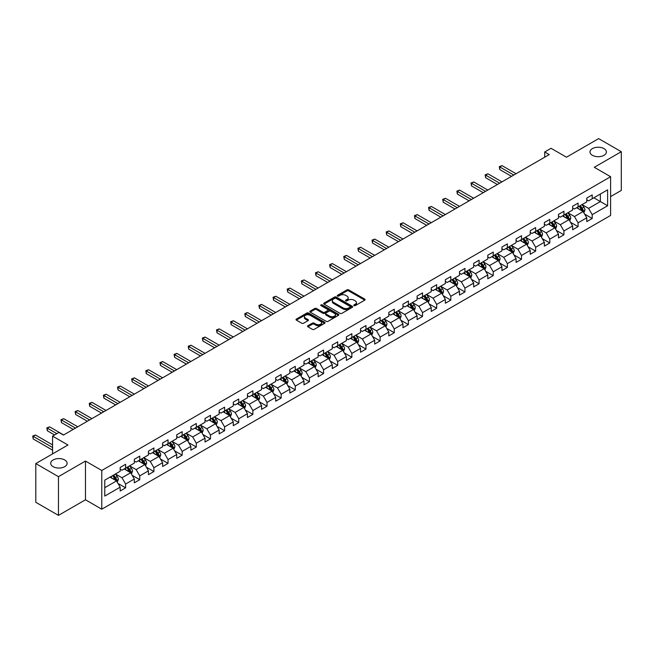 <?xml version="1.0" encoding="UTF-8"?>
<svg xmlns="http://www.w3.org/2000/svg" width="654" height="654" viewBox="0 0 654 654"><rect width="100%" height="100%" fill="white"/><g stroke="black" fill="none" stroke-linecap="round" stroke-linejoin="round"><path stroke-width="0.98" d="M354.043 305.614A0.883 0.507 0 0 0 355.286 305.614L364.744 300.153A1.259 0.728 0 0 0 365.112 299.638A1.259 0.728 0 0 0 364.744 299.131L348.729 289.886A1.259 0.728 0 0 0 346.947 289.886L337.497 295.338A0.883 0.507 0 0 0 338.739 296.058L339.966 295.355A4.022 2.322 0 0 1 345.655 295.355L346.996 296.123A4.022 2.322 0 0 1 348.173 297.766A4.022 2.322 0 0 1 346.996 299.409L345.77 300.121A0.883 0.507 0 0 0 347.012 300.84L348.239 300.129A4.022 2.322 0 0 1 353.928 300.129L355.269 300.897A4.022 2.322 0 0 1 356.446 302.54A4.022 2.322 0 0 1 355.269 304.184L354.043 304.895A0.883 0.507 0 0 0 354.043 305.614L354.043 304.895M64.713 459.966A8.2 4.733 0 0 0 55.77 458.936A8.2 4.733 0 0 0 50.71 463.31A8.2 4.733 0 0 0 53.113 466.662A8.2 4.733 0 0 0 62.048 467.692A8.2 4.733 0 0 0 67.117 463.31A8.2 4.733 0 0 0 64.713 459.966M603.985 148.613A8.2 4.733 0 0 0 595.05 147.591A8.2 4.733 0 0 0 589.982 151.965A8.2 4.733 0 0 0 592.385 155.317A8.2 4.733 0 0 0 601.328 156.339A8.2 4.733 0 0 0 606.389 151.965A8.2 4.733 0 0 0 603.985 148.613M307.895 325.733A1.259 0.728 0 0 0 307.527 326.248A1.259 0.728 0 0 0 307.895 326.763L312.383 329.354A1.259 0.728 0 0 0 314.165 329.354L324.662 323.297A1.259 0.728 0 0 0 325.03 322.782A1.259 0.728 0 0 0 324.662 322.267L308.647 313.021A1.259 0.728 0 0 0 306.873 313.021L296.376 319.087A1.259 0.728 0 0 0 296 319.593A1.259 0.728 0 0 0 296.376 320.108L301.796 323.239A1.259 0.728 0 0 0 303.579 323.239L308.075 320.648A1.259 0.728 0 0 0 308.443 320.133A1.259 0.728 0 0 0 308.075 319.626L305.377 318.065A3.368 1.946 0 0 1 304.396 316.691A3.368 1.946 0 0 1 306.473 314.901A3.368 1.946 0 0 1 310.143 315.318L320.681 321.408A3.368 1.946 0 0 1 321.67 322.782A3.368 1.946 0 0 1 319.593 324.58A3.368 1.946 0 0 1 315.923 324.155L314.165 323.141A1.259 0.728 0 0 0 312.383 323.141L307.895 325.733L307.895 326.763L312.383 324.188L312.383 323.141M610.607 196.601L621.3 190.428L621.3 151.703L598.639 138.623L566.462 157.197L551.06 148.303L544.717 151.965L549.246 154.581L63.446 435.057L58.909 432.441L52.565 436.104L52.565 453.892M58.459 476.66L58.459 515.377L85.47 499.787L85.47 461.062L58.459 476.66L35.798 463.572L67.975 444.998L52.565 436.104M85.47 461.062L101.779 470.479L610.607 176.719L610.607 215.436L101.779 509.204L101.779 470.479M621.3 151.703L594.29 167.293L610.607 176.719M340.055 313.38A1.259 0.728 0 0 0 341.829 313.38L352.334 307.323A1.259 0.728 0 0 0 352.702 306.808A1.259 0.728 0 0 0 352.334 306.293L336.32 297.047A1.259 0.728 0 0 0 334.537 297.047L324.041 303.113A1.259 0.728 0 0 0 323.673 303.619A1.259 0.728 0 0 0 324.041 304.135L340.055 313.38M321.327 305.802A0.883 0.507 0 0 1 322.218 305.925L338.478 315.318L327.997 321.367A1.259 0.728 0 0 1 326.223 321.367L310.209 312.122L310.209 311.1A1.259 0.728 0 0 0 309.841 311.606A1.259 0.728 0 0 0 310.209 312.122M310.209 311.1L314.697 308.5A1.259 0.728 0 0 1 316.479 308.5L322.97 312.252A1.259 0.728 0 0 0 324.752 312.252L327.736 310.527A1.259 0.728 0 0 0 328.104 310.021A1.259 0.728 0 0 0 327.736 309.506L320.975 305.598A0.883 0.507 0 0 1 322.218 304.878L338.494 314.28A1.259 0.728 0 0 1 338.862 314.795A1.259 0.728 0 0 1 338.494 315.31L338.494 314.28M58.459 515.377L35.798 502.297L35.798 463.572M118.047 483.486L125.617 487.851L125.617 484.034L134.323 479.014L134.323 482.832L139.76 479.693L139.76 475.875L148.458 470.847L148.458 474.665L153.894 471.526L153.894 467.708L162.601 462.689L162.601 466.506L168.037 463.367L168.037 459.549L176.735 454.522L176.735 458.34L182.172 455.2L182.172 451.383L190.878 446.363L190.878 450.181L196.314 447.042L196.314 443.216L205.013 438.196L205.013 442.014L210.449 438.875L210.449 435.057L219.155 430.03L219.155 433.855L224.592 430.716L224.592 426.89L233.29 421.871L233.29 425.689L238.735 422.549L238.735 418.732L247.433 413.704L247.433 417.53L252.869 414.391L252.869 410.565L261.567 405.545L261.567 409.363L267.012 406.224L267.012 402.406L275.71 397.379L275.71 401.204L281.146 398.057L281.146 394.239L289.853 389.22L289.853 393.038L295.289 389.898L295.289 386.081L303.987 381.053L303.987 384.871L309.424 381.732L309.424 377.914L318.13 372.894L318.13 376.712L323.567 373.573L323.567 369.755L332.265 364.728L332.265 368.545L337.701 365.406L337.701 361.588L346.407 356.569L346.407 360.387L351.844 357.248L351.844 353.422L360.542 348.402L360.542 352.22L365.978 349.081L365.978 345.263L374.685 340.235L374.685 344.061L380.121 340.922L380.121 337.096L388.819 332.077L388.819 335.894L394.264 332.755L394.264 328.937L402.962 323.91L402.962 327.736L408.398 324.597L408.398 320.771L417.097 315.751L417.097 319.569L422.541 316.43L422.541 312.612L431.239 307.584L431.239 311.41L436.676 308.263L436.676 304.445L445.374 299.426L445.374 303.243L450.819 300.104L450.819 296.287L459.517 291.259L459.517 295.077L464.953 291.937L464.953 288.12L473.659 283.1L473.659 286.918L479.096 283.779L479.096 279.961L487.794 274.933L487.794 278.751L493.23 275.612L493.23 271.794L501.937 266.775L501.937 270.593L507.373 267.453L507.373 263.636L516.071 258.608L516.071 262.426L521.508 259.286L521.508 255.469L530.214 250.441L530.214 254.267L535.651 251.128L535.651 247.302L544.349 242.282L544.349 246.1L549.793 242.961L549.793 239.143L558.491 234.116L558.491 237.942L563.928 234.802L563.928 230.976L572.626 225.957L572.626 229.775L578.071 226.636L578.071 222.818L586.769 217.79L586.769 221.616L592.205 218.477L592.205 214.651L607.615 205.757L607.615 189.848L600.364 194.034L600.364 201.571L607.615 205.757M125.617 487.851L120.181 490.99L120.181 487.173L104.771 496.067L104.771 480.159L120.181 471.264L120.181 467.446L125.617 464.307L125.617 468.125L134.323 463.106L134.323 459.28L139.76 456.14L139.76 459.966L148.458 454.939L148.458 451.121L153.894 447.982L153.894 451.8L162.601 446.78L162.601 442.954L168.037 439.815L168.037 443.641L176.735 438.613L176.735 434.796L182.172 431.656L182.172 435.474L190.878 430.455L190.878 426.629L196.314 423.49L196.314 427.315L205.013 422.288L205.013 418.47L210.449 415.331L210.449 419.149L219.155 414.129L219.155 410.303L224.592 407.164L224.592 410.982L233.29 405.962L233.29 402.145L238.735 399.005L238.735 402.823L247.433 397.796L247.433 393.978L252.869 390.839L252.869 394.656L261.567 389.637L261.567 385.819L267.012 382.68L267.012 386.498L275.71 381.47L275.71 377.652L281.146 374.513L281.146 378.331L289.853 373.311L289.853 369.494L295.289 366.346L295.289 370.172L303.987 365.145L303.987 361.327L309.424 358.188L309.424 362.005L318.13 356.986L318.13 353.16L323.567 350.021L323.567 353.847L332.265 348.819L332.265 345.001L337.701 341.862L337.701 345.68L346.407 340.66L346.407 336.835L351.844 333.695L351.844 337.521L360.542 332.494L360.542 328.676L365.978 325.537L365.978 329.354L374.685 324.335L374.685 320.509L380.121 317.37L380.121 321.188L388.819 316.168L388.819 312.35L394.264 309.211L394.264 313.029L402.962 308.001L402.962 304.184L408.398 301.044L408.398 304.862L417.097 299.843L417.097 296.025L422.541 292.886L422.541 296.703L431.239 291.676L431.239 287.858L436.676 284.719L436.676 288.537L445.374 283.517L445.374 279.699L450.819 276.552L450.819 280.378L459.517 275.35L459.517 271.533L464.953 268.393L464.953 272.211L473.659 267.192L473.659 263.366L479.096 260.227L479.096 264.053L487.794 259.025L487.794 255.207L493.23 252.068L493.23 255.886L501.937 250.866L501.937 247.04L507.373 243.901L507.373 247.727L516.071 242.699L516.071 238.882L521.508 235.742L521.508 239.56L530.214 234.541L530.214 230.715L535.651 227.576L535.651 231.402L544.349 226.374L544.349 222.556L549.793 219.417L549.793 223.235L558.491 218.207L558.491 214.389L563.928 211.25L563.928 215.068L572.626 210.048L572.626 206.231L578.071 203.092L578.071 206.909L586.769 201.882L586.769 198.064L592.205 194.925L592.205 198.742L607.615 189.848M124.17 468.967L130.694 472.736L121.996 477.755L115.464 473.986M120.181 469.171L121.996 470.218L125.617 468.125M121.996 477.755L125.617 484.034M130.694 472.736L134.323 479.014M138.305 460.8L144.836 464.569L136.13 469.588L129.606 465.828M134.323 461.013L136.13 462.059L139.76 459.966M136.13 469.588L139.76 475.875M144.836 464.569L148.458 470.847M152.447 452.642L158.971 456.402L150.273 461.43L143.749 457.661M148.458 452.846L150.273 453.892L153.894 451.8M150.273 461.43L153.894 467.708M158.971 456.402L162.601 462.689M166.582 444.475L173.114 448.243L164.407 453.263L157.884 449.502M162.601 444.687L164.407 445.734L168.037 443.641M164.407 453.263L168.037 459.549M173.114 448.243L176.735 454.522M180.725 436.316L187.248 440.077L178.55 445.104L172.027 441.336M176.735 436.52L178.55 437.567L182.172 435.474M178.55 445.104L182.172 451.383M187.248 440.077L190.878 446.363M194.867 428.149L201.391 431.918L192.685 436.937L186.161 433.169M190.878 428.362L192.685 429.408L196.314 427.315M192.685 436.937L196.314 443.216M201.391 431.918L205.013 438.196M209.002 419.982L215.526 423.751L206.828 428.779L200.304 425.01M205.013 420.195L206.828 421.241L210.449 419.149M206.828 428.779L210.449 435.057M215.526 423.751L219.155 430.03M223.145 411.824L229.668 415.592L220.97 420.612L214.438 416.843M219.155 412.028L220.97 413.075L224.592 410.982M220.97 420.612L224.592 426.89M229.668 415.592L233.29 421.871M237.279 403.657L243.803 407.426L235.105 412.453L228.581 408.685M233.29 403.87L235.105 404.916L238.735 402.823M235.105 412.453L238.735 418.732M243.803 407.426L247.433 413.704M251.422 395.498L257.946 399.267L249.248 404.286L242.716 400.518M247.433 395.703L249.248 396.749L252.869 394.656M249.248 404.286L252.869 410.565M257.946 399.267L261.567 405.545M265.557 387.332L272.08 391.1L263.382 396.128L256.858 392.359M261.567 387.544L263.382 388.59L267.012 386.498M263.382 396.128L267.012 402.406M272.08 391.1L275.71 397.379M279.699 379.173L286.223 382.942L277.525 387.961L270.993 384.192M275.71 379.377L277.525 380.424L281.146 378.331M277.525 387.961L281.146 394.239M286.223 382.942L289.853 389.22M293.834 371.006L300.366 374.775L291.659 379.802L285.136 376.034M289.853 371.219L291.659 372.265L295.289 370.172M291.659 379.802L295.289 386.081M300.366 374.775L303.987 381.053M307.977 362.847L314.5 366.608L305.802 371.636L299.279 367.867M303.987 363.052L305.802 364.098L309.424 362.005M305.802 371.636L309.424 377.914M314.5 366.608L318.13 372.894M322.111 354.681L328.643 358.449L319.937 363.469L313.413 359.708M318.13 354.893L319.937 355.94L323.567 353.847M319.937 363.469L323.567 369.755M328.643 358.449L332.265 364.728M336.254 346.522L342.778 350.282L334.08 355.31L327.556 351.541M332.265 346.726L334.08 347.773L337.701 345.68M334.08 355.31L337.701 361.588M342.778 350.282L346.407 356.569M350.389 338.355L356.921 342.124L348.214 347.143L341.69 343.375M346.407 338.568L348.214 339.614L351.844 337.521M348.214 347.143L351.844 353.422M356.921 342.124L360.542 348.402M364.531 330.188L371.055 333.957L362.357 338.985L355.833 335.216M360.542 330.401L362.357 331.447L365.978 329.354M362.357 338.985L365.978 345.263M371.055 333.957L374.685 340.235M378.674 322.03L385.198 325.798L376.5 330.818L369.968 327.049M374.685 322.242L376.5 323.289L380.121 321.188M376.5 330.818L380.121 337.096M385.198 325.798L388.819 332.077M392.809 313.863L399.332 317.631L390.634 322.659L384.111 318.89M388.819 314.075L390.634 315.122L394.264 313.029M390.634 322.659L394.264 328.937M399.332 317.631L402.962 323.91M406.952 305.704L413.475 309.473L404.777 314.492L398.245 310.724M402.962 305.909L404.777 306.955L408.398 304.862M404.777 314.492L408.398 320.771M413.475 309.473L417.097 315.751M421.086 297.537L427.61 301.306L418.912 306.334L412.388 302.565M417.097 297.75L418.912 298.796L422.541 296.703M418.912 306.334L422.541 312.612M427.61 301.306L431.239 307.584M435.229 289.379L441.752 293.147L433.054 298.167L426.522 294.398M431.239 289.583L433.054 290.629L436.676 288.537M433.054 298.167L436.676 304.445M441.752 293.147L445.374 299.426M449.363 281.212L455.895 284.981L447.189 290.008L440.665 286.239M445.374 281.424L447.189 282.471L450.819 280.378M447.189 290.008L450.819 296.287M455.895 284.981L459.517 291.259M463.506 273.053L470.03 276.822L461.332 281.841L454.808 278.073M459.517 273.258L461.332 274.304L464.953 272.211M461.332 281.841L464.953 288.12M470.03 276.822L473.659 283.1M477.641 264.886L484.173 268.655L475.466 273.674L468.943 269.914M473.659 265.099L475.466 266.145L479.096 264.053M475.466 273.674L479.096 279.961M484.173 268.655L487.794 274.933M491.783 256.728L498.307 260.488L489.609 265.516L483.085 261.747M487.794 256.932L489.609 257.978L493.23 255.886M489.609 265.516L493.23 271.794M498.307 260.488L501.937 266.775M505.918 248.561L512.45 252.33L503.744 257.349L497.22 253.588M501.937 248.773L503.744 249.82L507.373 247.727M503.744 257.349L507.373 263.636M512.45 252.33L516.071 258.608M520.061 240.394L526.584 244.163L517.886 249.19L511.363 245.422M516.071 240.607L517.886 241.653L521.508 239.56M517.886 249.19L521.508 255.469M526.584 244.163L530.214 250.441M534.204 232.235L540.727 236.004L532.021 241.024L525.497 237.255M530.214 232.448L532.021 233.494L535.651 231.402M532.021 241.024L535.651 247.302M540.727 236.004L544.349 242.282M548.338 224.069L554.862 227.837L546.164 232.865L539.64 229.096M544.349 224.281L546.164 225.328L549.793 223.235M546.164 232.865L549.793 239.143M554.862 227.837L558.491 234.116M562.481 215.91L569.005 219.679L560.306 224.698L553.774 220.929M558.491 216.114L560.306 217.161L563.928 215.068M560.306 224.698L563.928 230.976M569.005 219.679L572.626 225.957M576.615 207.743L583.139 211.512L574.441 216.539L567.917 212.771M572.626 207.956L574.441 209.002L578.071 206.909M574.441 216.539L578.071 222.818M583.139 211.512L586.769 217.79M593.84 197.802L600.364 201.571L588.584 208.373L582.052 204.604M586.769 199.789L588.584 200.835L592.205 198.742M588.584 208.373L592.205 214.651M85.47 499.787L101.779 509.204M544.717 151.965L544.717 157.197M104.771 487.696L116.559 480.894L110.027 477.126M116.559 480.894L120.181 487.173M584.635 214.103L592.205 218.477M570.501 222.27L578.071 226.636M556.358 230.429L563.928 234.802M542.223 238.596L549.793 242.961M528.08 246.754L535.651 251.128M513.946 254.921L521.508 259.286M499.803 263.08L507.373 267.453M485.669 271.247L493.23 275.612M471.526 279.405L479.096 283.779M457.391 287.572L464.953 291.937M443.249 295.731L450.819 300.104M429.106 303.897L436.676 308.263M414.971 312.064L422.541 316.43M400.828 320.223L408.398 324.597M386.694 328.39L394.264 332.755M372.551 336.548L380.121 340.922M358.417 344.715L365.978 349.081M344.274 352.874L351.844 357.248M330.139 361.041L337.701 365.406M315.996 369.199L323.567 373.573M301.862 377.366L309.424 381.732M287.719 385.525L295.289 389.898M273.576 393.692L281.146 398.057M259.442 401.858L267.012 406.224M245.299 410.017L252.869 414.391M231.164 418.184L238.735 422.549M217.022 426.343L224.592 430.716M202.887 434.509L210.449 438.875M188.744 442.668L196.314 447.042M174.61 450.835L182.172 455.2M160.467 458.994L168.037 463.367M146.333 467.16L153.894 471.526M132.19 475.319L139.76 479.693M354.394 305.737L355.269 305.238A4.022 2.322 0 0 0 356.446 303.587L356.446 302.54M348.173 297.766L348.173 298.813A4.022 2.322 0 0 1 346.996 300.456L346.121 300.963M364.744 299.131L364.744 300.153L348.729 290.932A1.259 0.728 0 0 0 346.947 290.932L337.848 296.18M352.318 307.331L336.32 298.093A1.259 0.728 0 0 0 334.537 298.093L324.057 304.143L324.041 303.113M350.111 307.167A0.883 0.507 0 0 0 350.111 306.448L336.05 298.33A0.883 0.507 0 0 0 334.807 298.33L333.515 299.074A4.022 2.322 0 0 0 332.338 300.717A4.022 2.322 0 0 0 333.515 302.361L343.121 307.911A4.022 2.322 0 0 0 348.819 307.911L350.111 307.167L350.111 308.214A0.883 0.507 0 0 0 350.364 307.854L350.364 306.808M332.338 300.717L332.338 301.764A4.022 2.322 0 0 0 333.515 303.407L333.515 302.361M350.111 308.214L348.819 308.958A4.022 2.322 0 0 1 343.121 308.958L333.515 303.407M310.225 312.13L314.697 309.546L314.697 308.5M328.104 310.021L328.104 311.067A1.259 0.728 0 0 1 327.736 311.574L324.752 313.299A1.259 0.728 0 0 1 322.97 313.299L316.479 309.546A1.259 0.728 0 0 0 314.697 309.546M329.714 316.144A3.368 1.946 0 0 0 333.377 316.561A3.368 1.946 0 0 0 335.461 314.77A3.368 1.946 0 0 0 334.472 313.397L330.761 311.247A1.259 0.728 0 0 0 328.978 311.247L325.994 312.972A1.259 0.728 0 0 0 325.627 313.487A1.259 0.728 0 0 0 325.994 314.002L329.714 316.144L329.714 317.19A3.368 1.946 0 0 0 333.377 317.607A3.368 1.946 0 0 0 335.461 315.817L335.461 314.77M325.627 313.487L325.627 314.533A1.259 0.728 0 0 0 325.994 315.048L325.994 314.002M329.714 317.19L325.994 315.048M321.67 322.782L321.67 323.828A3.368 1.946 0 0 1 319.593 325.627A3.368 1.946 0 0 1 315.923 325.202L314.165 324.188A1.259 0.728 0 0 0 312.383 324.188M304.396 316.691L304.396 317.738A3.368 1.946 0 0 0 305.377 319.111L305.377 318.065M308.075 319.626L308.075 320.648L305.377 319.111M324.646 323.305L308.647 314.067A1.259 0.728 0 0 0 306.873 314.067L296.393 320.117M583.859 212.754L584.938 210.04A3.393 1.962 -120 0 0 583.85 207.146L581.986 204.645M578.725 208.961L577.449 207.261M516.071 173.735L502.051 165.642L499.787 166.95L499.787 169.566L511.542 176.351M579.174 206.272L581.046 208.765A3.393 1.962 60 0 1 582.019 210.809L583.106 210.179A3.393 1.962 -120 0 0 582.134 208.136L580.261 205.642M579.411 206.133L581.488 208.904A1.733 0.997 60 0 1 581.798 209.427L583.106 210.179M499.787 169.566L499.288 166.656L513.807 175.043M499.288 166.656L502.051 165.642M569.716 220.913L570.795 218.199A3.393 1.962 -120 0 0 569.716 215.305L567.844 212.812M564.582 217.12L563.315 215.428M501.937 181.894L487.917 173.8L485.644 175.108L485.644 177.725L497.4 184.51M565.031 214.43L566.904 216.932A3.393 1.962 60 0 1 567.876 218.976L568.964 218.346A3.393 1.962 -120 0 0 567.991 216.302L566.119 213.809M565.269 214.299L567.345 217.071A1.733 0.997 60 0 1 567.664 217.594L568.964 218.346M485.644 177.725L485.145 174.822L499.664 183.202M485.145 174.822L487.917 173.8M555.581 229.08L556.66 226.366A3.393 1.962 -120 0 0 555.573 223.472L553.701 220.97M550.447 225.287L549.172 223.594M487.794 190.061L473.774 181.967L471.509 183.275L471.509 185.891L483.265 192.677M550.897 222.597L552.769 225.09A3.393 1.962 60 0 1 553.734 227.134L554.829 226.505A3.393 1.962 -120 0 0 553.856 224.469L551.984 221.968M551.134 222.458L553.21 225.229A1.733 0.997 60 0 1 553.521 225.753L554.829 226.505M471.509 185.891L471.011 182.981L485.53 191.369M471.011 182.981L473.774 181.967M541.438 237.247L542.518 234.524A3.393 1.962 -120 0 0 541.438 231.63L539.566 229.137M536.305 233.453L535.037 231.753M473.659 198.219L459.631 190.126L457.367 191.434L457.367 194.05L469.122 200.835M536.754 230.756L538.626 233.257A3.393 1.962 60 0 1 539.599 235.301L540.686 234.672A3.393 1.962 -120 0 0 539.714 232.628L537.841 230.134M536.991 230.625L539.068 233.396A1.733 0.997 60 0 1 539.378 233.919L540.686 234.672M457.367 194.05L456.868 191.148L471.387 199.527M456.868 191.148L459.631 190.126M527.304 245.405L528.383 242.691A3.393 1.962 -120 0 0 527.296 239.797L525.424 237.304M522.162 241.612L520.895 239.92M459.517 206.386L445.497 198.293L443.232 199.601L443.232 202.217L454.988 209.002M522.62 238.923L524.483 241.416A3.393 1.962 60 0 1 525.456 243.46L526.544 242.838A3.393 1.962 -120 0 0 525.579 240.795L523.707 238.293M522.857 238.784L524.925 241.555A1.733 0.997 60 0 1 525.244 242.078L526.544 242.838M443.232 202.217L442.733 199.315L457.252 207.694M442.733 199.315L445.497 198.293M513.161 253.572L514.24 250.85A3.393 1.962 -120 0 0 513.161 247.964L511.289 245.463M508.027 249.779L506.752 248.079M445.374 214.545L431.354 206.451L429.089 207.759L429.089 210.375L440.845 217.161M508.477 247.089L510.349 249.583A3.393 1.962 60 0 1 511.322 251.627L512.409 250.997A3.393 1.962 -120 0 0 511.436 248.953L509.564 246.46M508.714 246.95L510.79 249.722A1.733 0.997 60 0 1 511.101 250.245L512.409 250.997M429.089 210.375L428.591 207.473L443.11 215.853M428.591 207.473L431.354 206.451M499.027 261.731L500.106 259.017A3.393 1.962 -120 0 0 499.018 256.123L497.146 253.629M493.884 257.938L492.617 256.245M431.239 222.712L417.219 214.618L414.955 215.926L414.955 218.542L426.71 225.328M494.342 255.248L496.206 257.75A3.393 1.962 60 0 1 497.179 259.785L498.266 259.164A3.393 1.962 -120 0 0 497.293 257.12L495.43 254.619M494.579 255.109L496.648 257.88A1.733 0.997 60 0 1 496.966 258.412L498.266 259.164M414.955 218.542L414.456 215.64L428.975 224.02M414.456 215.64L417.219 214.618M484.884 269.898L485.963 267.175A3.393 1.962 -120 0 0 484.884 264.29L483.012 261.788M479.75 266.104L478.475 264.404M417.097 230.878L403.077 222.777L400.812 224.085L400.812 226.701L412.568 233.494M480.2 263.415L482.072 265.908A3.393 1.962 60 0 1 483.044 267.952L484.132 267.322A3.393 1.962 -120 0 0 483.159 265.279L481.287 262.785M480.437 263.276L482.513 266.047A1.733 0.997 60 0 1 482.824 266.57L484.132 267.322M400.812 226.701L400.313 223.799L414.832 232.186M400.313 223.799L403.077 222.777M470.749 278.056L471.828 275.342A3.393 1.962 -120 0 0 470.741 272.448L468.869 269.955M465.607 274.263L464.34 272.571M402.962 239.037L388.942 230.944L386.678 232.252L386.678 234.868L398.425 241.653M466.057 271.573L467.929 274.075A3.393 1.962 60 0 1 468.902 276.119L469.989 275.489A3.393 1.962 -120 0 0 469.016 273.446L467.152 270.944M466.294 271.435L468.37 274.206A1.733 0.997 60 0 1 468.689 274.737L469.989 275.489M386.678 234.868L386.179 231.966L400.698 240.345M386.179 231.966L388.942 230.944M456.606 286.223L457.686 283.509A3.393 1.962 -120 0 0 456.598 280.615L454.734 278.113M451.473 282.43L450.197 280.729M388.819 247.204L374.799 239.102L372.535 240.41L372.535 243.026L384.29 249.82M451.922 279.74L453.794 282.234A3.393 1.962 60 0 1 454.767 284.277L455.854 283.648A3.393 1.962 -120 0 0 454.882 281.604L453.009 279.111M452.159 279.601L454.236 282.373A1.733 0.997 60 0 1 454.546 282.896L455.854 283.648M372.535 243.026L372.036 240.124L386.555 248.512M372.036 240.124L374.799 239.102M442.472 294.382L443.543 291.668A3.393 1.962 -120 0 0 442.464 288.774L440.592 286.28M437.33 290.589L436.063 288.896M374.685 255.362L360.665 247.269L358.392 248.577L358.392 251.193L370.148 257.978M437.779 287.899L439.651 290.401A3.393 1.962 60 0 1 440.624 292.444L441.712 291.815A3.393 1.962 -120 0 0 440.739 289.771L438.867 287.269M438.016 287.768L440.093 290.531A1.733 0.997 60 0 1 440.412 291.063L441.712 291.815M358.392 251.193L357.893 248.291L372.42 256.67M357.893 248.291L360.665 247.269M428.329 302.549L429.408 299.834A3.393 1.962 -120 0 0 428.321 296.941L426.457 294.439M423.195 298.755L421.92 297.055M360.542 263.529L346.522 255.428L344.257 256.744L344.257 259.36L356.013 266.145M423.645 296.066L425.517 298.559A3.393 1.962 60 0 1 426.49 300.603L427.577 299.973A3.393 1.962 -120 0 0 426.604 297.93L424.732 295.436M423.882 295.927L425.958 298.698A1.733 0.997 60 0 1 426.269 299.221L427.577 299.973M344.257 259.36L343.759 256.45L358.278 264.837M343.759 256.45L346.522 255.428M414.195 310.707L415.265 307.993A3.393 1.962 -120 0 0 414.186 305.099L412.314 302.606M409.052 306.914L407.785 305.222M346.407 271.688L332.387 263.595L330.115 264.903L330.115 267.519L341.87 274.304M409.502 304.224L411.374 306.726A3.393 1.962 60 0 1 412.347 308.77L413.434 308.14A3.393 1.962 -120 0 0 412.461 306.097L410.589 303.603M409.739 304.094L411.816 306.857A1.733 0.997 60 0 1 412.134 307.388L413.434 308.14M330.115 267.519L329.616 264.617L344.135 272.996M329.616 264.617L332.387 263.595M400.052 318.874L401.131 316.16A3.393 1.962 -120 0 0 400.044 313.266L398.172 310.764M394.918 315.081L393.643 313.38M332.265 279.855L318.245 271.762L315.98 273.07L315.98 275.686L327.736 282.471M395.368 312.391L397.24 314.885A3.393 1.962 60 0 1 398.212 316.928L399.3 316.299A3.393 1.962 -120 0 0 398.327 314.263L396.455 311.762M395.605 312.252L397.681 315.024A1.733 0.997 60 0 1 397.992 315.547L399.3 316.299M315.98 275.686L315.481 272.775L330 281.163M315.481 272.775L318.245 271.762M385.909 327.033L386.988 324.319A3.393 1.962 -120 0 0 385.909 321.425L384.037 318.931M380.775 323.248L379.508 321.547M318.13 288.013L304.102 279.92L301.837 281.228L301.837 283.844L313.593 290.629M381.225 320.55L383.097 323.051A3.393 1.962 60 0 1 384.07 325.095L385.157 324.466A3.393 1.962 -120 0 0 384.184 322.422L382.312 319.929M381.462 320.419L383.538 323.19A1.733 0.997 60 0 1 383.849 323.714L385.157 324.466M301.837 283.844L301.339 280.942L315.857 289.321M301.339 280.942L304.102 279.92M371.774 335.2L372.854 332.485A3.393 1.962 -120 0 0 371.766 329.591L369.894 327.098M366.632 331.406L365.365 329.714M303.987 296.18L289.967 288.087L287.703 289.395L287.703 292.011L299.458 298.796M367.09 328.717L368.954 331.21A3.393 1.962 60 0 1 369.927 333.254L371.014 332.633A3.393 1.962 -120 0 0 370.05 330.589L368.177 328.087M367.327 328.578L369.396 331.349A1.733 0.997 60 0 1 369.714 331.872L371.014 332.633M287.703 292.011L287.204 289.101L301.723 297.488M287.204 289.101L289.967 288.087M357.632 343.366L358.711 340.644A3.393 1.962 -120 0 0 357.632 337.758L355.76 335.257M352.498 339.573L351.223 337.873M289.845 304.339L275.825 296.246L273.56 297.554L273.56 300.17L285.316 306.955M352.947 336.884L354.82 339.377A3.393 1.962 60 0 1 355.792 341.421L356.88 340.791A3.393 1.962 -120 0 0 355.907 338.747L354.035 336.254M353.185 336.745L355.261 339.516A1.733 0.997 60 0 1 355.572 340.039L356.88 340.791M273.56 300.17L273.061 297.268L287.58 305.647M273.061 297.268L275.825 296.246M343.497 351.525L344.576 348.811A3.393 1.962 -120 0 0 343.489 345.917L341.617 343.424M338.355 347.732L337.088 346.04M275.71 312.506L261.69 304.412L259.425 305.72L259.425 308.336L271.181 315.122M338.813 345.042L340.677 347.544A3.393 1.962 60 0 1 341.65 349.579L342.737 348.958A3.393 1.962 -120 0 0 341.764 346.914L339.9 344.413M339.05 344.903L341.118 347.675A1.733 0.997 60 0 1 341.437 348.198L342.737 348.958M259.425 308.336L258.927 305.434L273.446 313.814M258.927 305.434L261.69 304.412M329.354 359.692L330.433 356.97A3.393 1.962 -120 0 0 329.354 354.084L327.482 351.582M324.221 355.899L322.945 354.198M261.567 320.664L247.547 312.571L245.283 313.879L245.283 316.495L257.038 323.289M324.67 353.209L326.542 355.702A3.393 1.962 60 0 1 327.515 357.746L328.602 357.117A3.393 1.962 -120 0 0 327.629 355.073L325.757 352.58M324.907 353.07L326.984 355.841A1.733 0.997 60 0 1 327.294 356.365L328.602 357.117M245.283 316.495L244.784 313.593L259.303 321.981M244.784 313.593L247.547 312.571M315.22 367.85L316.299 365.136A3.393 1.962 -120 0 0 315.212 362.242L313.34 359.749M310.078 364.057L308.811 362.365M247.433 328.831L233.413 320.738L231.148 322.046L231.148 324.662L242.896 331.447M310.527 361.368L312.399 363.869A3.393 1.962 60 0 1 313.372 365.905L314.46 365.284A3.393 1.962 -120 0 0 313.487 363.24L311.623 360.738M310.764 361.229L312.841 364A1.733 0.997 60 0 1 313.16 364.531L314.46 365.284M231.148 324.662L230.649 321.76L245.168 330.139M230.649 321.76L233.413 320.738M301.077 376.017L302.156 373.303A3.393 1.962 -120 0 0 301.069 370.409L299.205 367.908M295.943 372.224L294.668 370.524M233.29 336.998L219.27 328.897L217.005 330.205L217.005 332.821L228.761 339.614M296.393 369.535L298.265 372.028A3.393 1.962 60 0 1 299.238 374.072L300.325 373.442A3.393 1.962 -120 0 0 299.352 371.398L297.48 368.905M296.63 369.396L298.706 372.167A1.733 0.997 60 0 1 299.017 372.69L300.325 373.442M217.005 332.821L216.507 329.918L231.026 338.306M216.507 329.918L219.27 328.897M286.942 384.176L288.022 381.462A3.393 1.962 -120 0 0 286.934 378.568L285.062 376.075M281.8 380.383L280.533 378.691M219.155 345.157L205.135 337.063L202.863 338.371L202.863 340.987L214.618 347.773M282.25 377.693L284.122 380.195A3.393 1.962 60 0 1 285.095 382.238L286.182 381.609A3.393 1.962 -120 0 0 285.209 379.565L283.337 377.064M282.487 377.554L284.564 380.326A1.733 0.997 60 0 1 284.882 380.857L286.182 381.609M202.863 340.987L202.372 338.085L216.891 346.465M202.372 338.085L205.135 337.063M272.8 392.343L273.879 389.629A3.393 1.962 -120 0 0 272.792 386.735L270.928 384.233M267.666 388.55L266.391 386.849M205.013 353.323L190.993 345.222L188.728 346.53L188.728 349.154L200.484 355.94M268.115 385.86L269.988 388.353A3.393 1.962 60 0 1 270.96 390.397L272.048 389.768A3.393 1.962 -120 0 0 271.075 387.724L269.203 385.231M268.353 385.721L270.429 388.492A1.733 0.997 60 0 1 270.74 389.016L272.048 389.768M188.728 349.154L188.229 346.244L202.748 354.632M188.229 346.244L190.993 345.222M258.665 400.501L259.736 397.787A3.393 1.962 -120 0 0 258.657 394.893L256.785 392.4M253.523 396.708L252.256 395.016M190.878 361.482L176.858 353.389L174.585 354.697L174.585 357.313L186.341 364.098M253.973 394.019L255.845 396.52A3.393 1.962 60 0 1 256.818 398.564L257.905 397.934A3.393 1.962 -120 0 0 256.932 395.891L255.06 393.389M254.21 393.888L256.286 396.651A1.733 0.997 60 0 1 256.605 397.182L257.905 397.934M174.585 357.313L174.087 354.411L188.605 362.79M174.087 354.411L176.858 353.389M244.522 408.668L245.602 405.954A3.393 1.962 -120 0 0 244.514 403.06L242.642 400.559M239.389 404.875L238.113 403.175M176.735 369.649L162.715 361.556L160.451 362.864L160.451 365.48L172.206 372.265M239.838 402.185L241.71 404.679A3.393 1.962 60 0 1 242.683 406.723L243.77 406.093A3.393 1.962 -120 0 0 242.798 404.049L240.925 401.556M240.075 402.047L242.152 404.818A1.733 0.997 60 0 1 242.462 405.341L243.77 406.093M160.451 365.48L159.952 362.569L174.471 370.957M159.952 362.569L162.715 361.556M230.38 416.827L231.459 414.113A3.393 1.962 -120 0 0 230.38 411.219L228.508 408.725M225.246 413.034L223.979 411.341M162.601 377.808L148.572 369.714L146.308 371.022L146.308 373.638L158.064 380.424M225.695 410.344L227.567 412.846A3.393 1.962 60 0 1 228.54 414.889L229.628 414.26A3.393 1.962 -120 0 0 228.655 412.216L226.783 409.723M225.932 410.213L228.009 412.985A1.733 0.997 60 0 1 228.32 413.508L229.628 414.26M146.308 373.638L145.809 370.736L160.328 379.116M145.809 370.736L148.572 369.714M216.245 424.994L217.324 422.28A3.393 1.962 -120 0 0 216.237 419.386L214.365 416.884M211.103 421.201L209.836 419.508M148.458 385.974L134.438 377.881L132.173 379.189L132.173 381.805L143.929 388.59M211.561 418.511L213.433 421.004A3.393 1.962 60 0 1 214.398 423.048L215.485 422.419A3.393 1.962 -120 0 0 214.52 420.383L212.648 417.881M211.798 418.372L213.866 421.143A1.733 0.997 60 0 1 214.185 421.666L215.485 422.419M132.173 381.805L131.675 378.895L146.194 387.282M131.675 378.895L134.438 377.881M202.102 433.161L203.181 430.438A3.393 1.962 -120 0 0 202.102 427.553L200.23 425.051M196.968 429.367L195.693 427.667M134.315 394.133L120.295 386.04L118.031 387.348L118.031 389.964L129.786 396.749M197.418 426.67L199.29 429.171A3.393 1.962 60 0 1 200.263 431.215L201.35 430.585A3.393 1.962 -120 0 0 200.377 428.542L198.505 426.048M197.655 426.539L199.732 429.31A1.733 0.997 60 0 1 200.042 429.833L201.35 430.585M118.031 389.964L117.532 387.062L132.051 395.441M117.532 387.062L120.295 386.04M187.968 441.319L189.047 438.605A3.393 1.962 -120 0 0 187.96 435.711L186.088 433.218M182.826 437.526L181.559 435.834M120.181 402.3L106.161 394.207L103.896 395.515L103.896 398.131L115.652 404.916M183.284 434.836L185.147 437.33A3.393 1.962 60 0 1 186.12 439.374L187.208 438.752A3.393 1.962 -120 0 0 186.235 436.709L184.371 434.207M183.521 434.697L185.589 437.469A1.733 0.997 60 0 1 185.908 437.992L187.208 438.752M103.896 398.131L103.397 395.229L117.916 403.608M103.397 395.229L106.161 394.207M173.825 449.486L174.904 446.764A3.393 1.962 -120 0 0 173.825 443.878L171.953 441.376M168.691 445.693L167.416 443.992M106.038 410.459L92.018 402.365L89.753 403.673L89.753 406.289L101.509 413.075M169.141 443.003L171.013 445.497A3.393 1.962 60 0 1 171.986 447.54L173.073 446.911A3.393 1.962 -120 0 0 172.1 444.867L170.228 442.374M169.378 442.864L171.454 445.636A1.733 0.997 60 0 1 171.765 446.159L173.073 446.911M89.753 406.289L89.255 403.387L103.773 411.767M89.255 403.387L92.018 402.365M159.69 457.645L160.77 454.931A3.393 1.962 -120 0 0 159.682 452.037L157.81 449.543M154.548 453.851L153.281 452.159M91.903 418.625L77.883 410.532L75.619 411.84L75.619 414.456L87.374 421.241M155.006 451.162L156.87 453.663A3.393 1.962 60 0 1 157.843 455.699L158.93 455.078A3.393 1.962 -120 0 0 157.957 453.034L156.093 450.532M155.235 451.023L157.312 453.794A1.733 0.997 60 0 1 157.63 454.326L158.93 455.078M75.619 414.456L75.12 411.554L89.639 419.933M75.12 411.554L77.883 410.532M145.548 465.811L146.627 463.089A3.393 1.962 -120 0 0 145.54 460.203L143.676 457.702M140.414 462.018L139.138 460.318M77.761 426.792L63.74 418.691L61.476 419.999L61.476 422.615L73.232 429.408M140.863 459.329L142.736 461.822A3.393 1.962 60 0 1 143.708 463.866L144.796 463.236A3.393 1.962 -120 0 0 143.823 461.193L141.951 458.699M141.1 459.19L143.177 461.961A1.733 0.997 60 0 1 143.488 462.484L144.796 463.236M61.476 422.615L60.977 419.713L75.496 428.1M60.977 419.713L63.74 418.691M131.413 473.97L132.492 471.256A3.393 1.962 -120 0 0 131.405 468.362L129.533 465.869M126.271 470.177L125.004 468.485M63.626 434.951L49.606 426.858L47.341 428.166L47.341 430.782L54.56 434.951M126.721 467.487L128.593 469.989A3.393 1.962 60 0 1 129.566 472.033L130.653 471.403A3.393 1.962 -120 0 0 129.68 469.359L127.808 466.858M126.958 467.348L129.034 470.12A1.733 0.997 60 0 1 129.353 470.651L130.653 471.403M47.341 430.782L46.843 427.88L56.824 433.643M46.843 427.88L49.606 426.858M117.27 482.137L118.349 479.423A3.393 1.962 -120 0 0 117.262 476.529L115.398 474.027M112.136 478.344L110.861 476.643M52.565 444.892L35.463 435.016L33.199 436.324L33.199 438.94L52.565 450.124M112.586 475.654L114.458 478.148A3.393 1.962 60 0 1 115.431 480.191L116.518 479.562A3.393 1.962 -120 0 0 115.545 477.518L113.673 475.025M112.823 475.515L114.9 478.287A1.733 0.997 60 0 1 115.21 478.81L116.518 479.562M33.199 438.94L32.7 436.038L52.565 447.508M32.7 436.038L35.463 435.016M355.269 305.238L355.269 304.184M345.77 300.84L345.77 300.121M346.996 300.456L346.996 299.409M337.497 296.058L337.497 295.338M346.947 290.932L346.947 289.886M348.729 290.932L348.729 289.886M334.537 298.093L334.537 297.047M336.32 298.093L336.32 297.047M352.334 307.323L352.334 306.293M343.121 308.958L343.121 307.911M348.819 308.958L348.819 307.911M316.479 309.546L316.479 308.5M322.97 313.299L322.97 312.252M324.752 313.299L324.752 312.252M327.736 311.574L327.736 310.527M322.218 305.925L322.218 304.878M314.165 324.188L314.165 323.141M315.923 325.202L315.923 324.155M296.376 320.108L296.376 319.087M306.873 314.067L306.873 313.021M308.647 314.067L308.647 313.021M324.662 323.297L324.662 322.267M582.804 211.324L584.913 210.106M582.134 208.136L583.85 207.146M579.714 209.533L581.046 208.765M568.669 219.482L570.779 218.264M567.991 216.302L569.716 215.305M565.579 217.7L566.904 216.932M554.527 227.649L556.636 226.431M553.856 224.469L555.573 223.472M551.436 225.859L552.769 225.09M540.392 235.808L542.501 234.59M539.714 232.628L541.438 231.63M537.302 234.026L538.626 233.257M526.249 243.975L528.358 242.757M525.579 240.795L527.296 239.797M523.159 242.184L524.483 241.416M512.115 252.133L514.216 250.915M511.436 248.953L513.161 247.964M509.016 250.351L510.349 249.583M497.972 260.3L500.081 259.082M497.293 257.12L499.018 256.123M494.882 258.51L496.206 257.75M483.837 268.459L485.938 267.241M483.159 265.279L484.884 264.29M480.739 266.677L482.072 265.908M469.695 276.626L471.804 275.408M469.016 273.446L470.741 272.448M466.604 274.835L467.929 274.075M455.56 284.784L457.661 283.574M454.882 281.604L456.598 280.615M452.462 283.002L453.794 282.234M441.417 292.951L443.526 291.733M440.739 289.771L442.464 288.774M438.327 291.169L439.651 290.401M427.275 301.11L429.384 299.9M426.604 297.93L428.321 296.941M424.184 299.328L425.517 298.559M413.14 309.277L415.249 308.059M412.461 306.097L414.186 305.099M410.05 307.494L411.374 306.726M398.997 317.443L401.106 316.225M398.327 314.263L400.044 313.266M395.907 315.653L397.24 314.885M384.863 325.602L386.972 324.384M384.184 322.422L385.909 321.425M381.772 323.82L383.097 323.051M370.72 333.769L372.829 332.551M370.05 330.589L371.766 329.591M367.63 331.979L368.954 331.21M356.585 341.928L358.694 340.709M355.907 338.747L357.632 337.758M353.487 340.145L354.82 339.377M342.443 350.094L344.552 348.876M341.764 346.914L343.489 345.917M339.352 348.304L340.677 347.544M328.308 358.253L330.409 357.035M327.629 355.073L329.354 354.084M325.21 356.471L326.542 355.702M314.165 366.42L316.274 365.202M313.487 363.24L315.212 362.242M311.075 364.63L312.399 363.869M300.031 374.579L302.132 373.369M299.352 371.398L301.069 370.409M296.932 372.796L298.265 372.028M285.888 382.745L287.997 381.527M285.209 379.565L286.934 378.568M282.798 380.955L284.122 380.195M271.745 390.904L273.854 389.694M271.075 387.724L272.792 386.735M268.655 389.122L269.988 388.353M257.611 399.071L259.72 397.853M256.932 395.891L258.657 394.893M254.52 397.289L255.845 396.52M243.468 407.238L245.577 406.02M242.798 404.049L244.514 403.06M240.378 405.447L241.71 404.679M229.333 415.396L231.442 414.178M228.655 412.216L230.38 411.219M226.243 413.614L227.567 412.846M215.191 423.563L217.3 422.345M214.52 420.383L216.237 419.386M212.1 421.773L213.433 421.004M201.056 431.722L203.165 430.504M200.377 428.542L202.102 427.553M197.958 429.94L199.29 429.171M186.913 439.889L189.022 438.671M186.235 436.709L187.96 435.711M183.823 438.098L185.147 437.33M172.779 448.047L174.88 446.829M172.1 444.867L173.825 443.878M169.68 446.265L171.013 445.497M158.636 456.214L160.745 454.996M157.957 453.034L159.682 452.037M155.546 454.424L156.87 453.663M144.501 464.373L146.602 463.163M143.823 461.193L145.54 460.203M141.403 462.591L142.736 461.822M130.359 472.54L132.468 471.321M129.68 469.359L131.405 468.362M127.268 470.749L128.593 469.989M116.224 480.698L118.325 479.488M115.545 477.518L117.262 476.529M113.126 478.916L114.458 478.148"/></g></svg>
